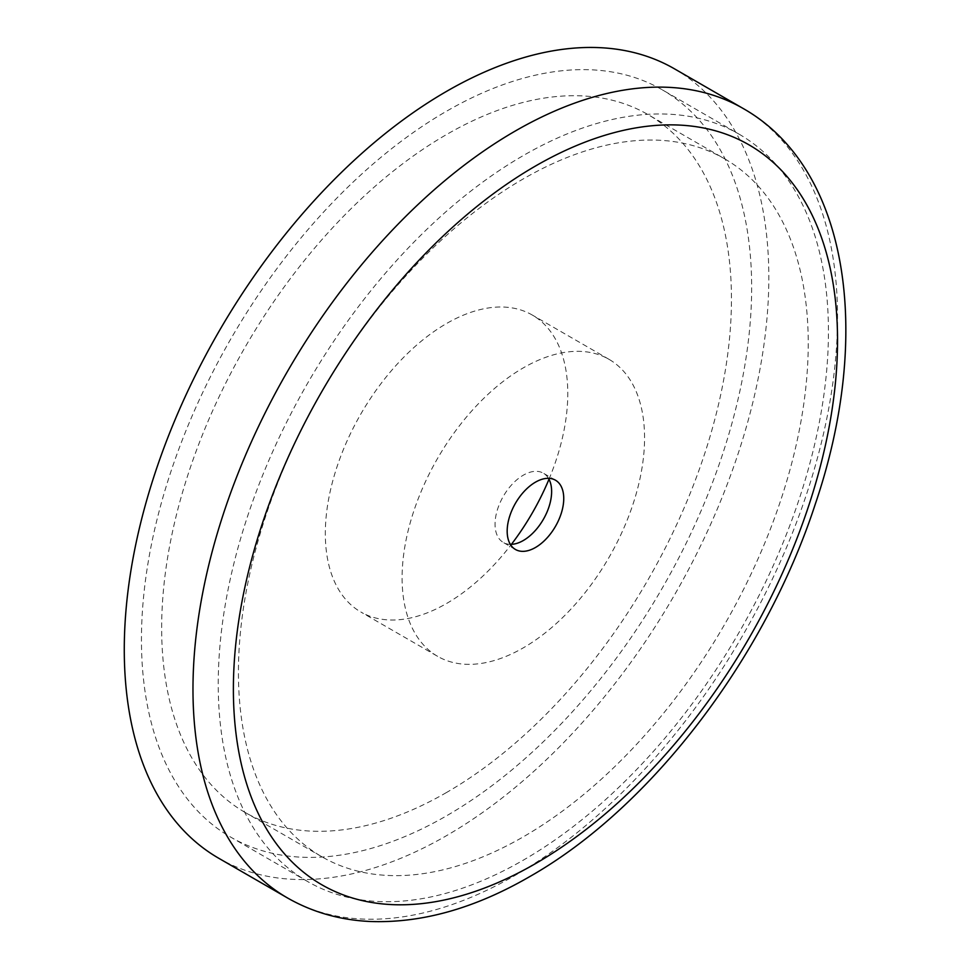 <?xml version="1.0" encoding="UTF-8"?>
<svg xmlns="http://www.w3.org/2000/svg" width="970" height="970" viewBox="0 0 970 970"><rect width="100%" height="100%" fill="white"/><g stroke="black" fill="none" stroke-linecap="round" stroke-linejoin="round"><path stroke-width="0.73" stroke-dasharray="4.85 3.64" d="M446.552 792.49A402.902 232.618 -60 0 1 245.107 812.436A402.902 232.618 -60 0 1 183.342 489.583A402.902 232.618 -60 0 1 446.552 134.539A402.902 232.618 120 0 1 648.009 114.581A402.902 232.618 120 0 1 709.761 437.446A402.902 232.618 120 0 1 446.552 792.49M437.603 656.326A171.447 98.988 -60 0 1 411.328 518.938A171.447 98.988 -60 0 1 523.327 367.848A171.447 98.988 120 0 1 609.063 359.361A171.447 98.988 120 0 1 635.338 496.749A171.447 98.988 120 0 1 523.327 647.827A171.447 98.988 -60 0 1 437.603 656.326L360.828 611.997A171.447 98.988 -60 0 0 446.552 603.498A171.447 98.988 120 0 0 511.408 544.352M548.984 479.253A171.447 98.988 120 0 0 532.275 315.032A171.447 98.988 120 0 0 446.552 323.519A171.447 98.988 -60 0 0 334.553 474.609A171.447 98.988 -60 0 0 360.828 611.997M724.784 158.91A402.902 232.618 120 0 1 786.549 481.775A402.902 232.618 120 0 1 523.327 836.819A402.902 232.618 -60 0 1 321.882 856.765A402.902 232.618 -60 0 1 260.118 533.912A402.902 232.618 -60 0 1 523.327 178.868A402.902 232.618 120 0 1 724.784 158.91L648.009 114.581M739.067 134.163A431.48 249.12 120 0 1 805.209 479.92A431.48 249.12 120 0 1 523.327 860.147A431.48 249.12 -60 0 1 307.599 881.512A431.48 249.12 -60 0 1 241.457 535.767A431.48 249.12 -60 0 1 523.327 155.54A431.48 249.12 120 0 1 739.067 134.163L662.292 89.834A431.48 249.12 120 0 0 446.552 111.21A431.48 249.12 -60 0 0 164.67 491.438A431.48 249.12 -60 0 0 230.811 837.183A431.48 249.12 -60 0 0 446.552 815.818A431.48 249.12 120 0 0 728.434 435.591A431.48 249.12 120 0 0 662.292 89.834M674.441 68.809A455.767 263.137 120 0 1 744.293 434.014A455.767 263.137 120 0 1 446.552 835.643A455.767 263.137 -60 0 1 218.674 858.22M510.329 544.352A40 23.098 -60 0 1 503.333 542.485A40 23.098 -60 0 1 497.198 510.426A40 23.098 -60 0 1 523.327 475.179A40 23.098 120 0 1 543.333 473.19A40 23.098 120 0 1 548.462 478.319M287.362 897.88A455.767 263.137 120 0 0 515.252 875.316A455.767 263.137 120 0 0 812.993 473.687A455.767 263.137 120 0 0 743.129 108.47M321.882 856.765L245.107 812.436M307.599 881.512L230.811 837.183M515.458 549.481L503.333 542.485M555.458 480.198L543.333 473.19M609.063 359.361L532.275 315.032"/><path stroke-width="1.45" d="M511.408 544.352A171.447 98.988 120 0 0 548.984 479.253M218.674 858.22A455.767 263.137 -60 0 1 148.81 493.002A455.767 263.137 -60 0 1 446.552 91.374A455.767 263.137 120 0 1 674.441 68.809L743.129 108.47A455.767 263.137 120 0 0 515.252 131.035A455.767 263.137 120 0 0 217.51 532.663A455.767 263.137 120 0 0 287.362 897.88L218.674 858.22M535.452 547.504A40 23.098 -60 0 1 515.458 549.481A40 23.098 -60 0 1 509.323 517.434A40 23.098 -60 0 1 535.452 482.175A40 23.098 120 0 1 555.458 480.198A40 23.098 120 0 1 561.594 512.257A40 23.098 120 0 1 535.452 547.504M548.462 478.319A40 23.098 120 0 1 523.327 540.508A40 23.098 -60 0 1 510.329 544.352M535.452 166.04A427.2 246.647 120 0 0 233.382 689.246A427.2 246.647 120 0 0 535.452 863.639A427.2 246.647 120 0 0 837.534 340.446A427.2 246.647 120 0 0 535.452 166.04M287.362 897.88C312.461 912.236 340.13 920.118 370.394 921.5C421.792 923.294 474.839 908.369 529.535 876.722C650.688 808.058 765.075 658.072 815.212 504.339C872.879 335.05 849.284 168.659 743.129 108.47"/></g></svg>
